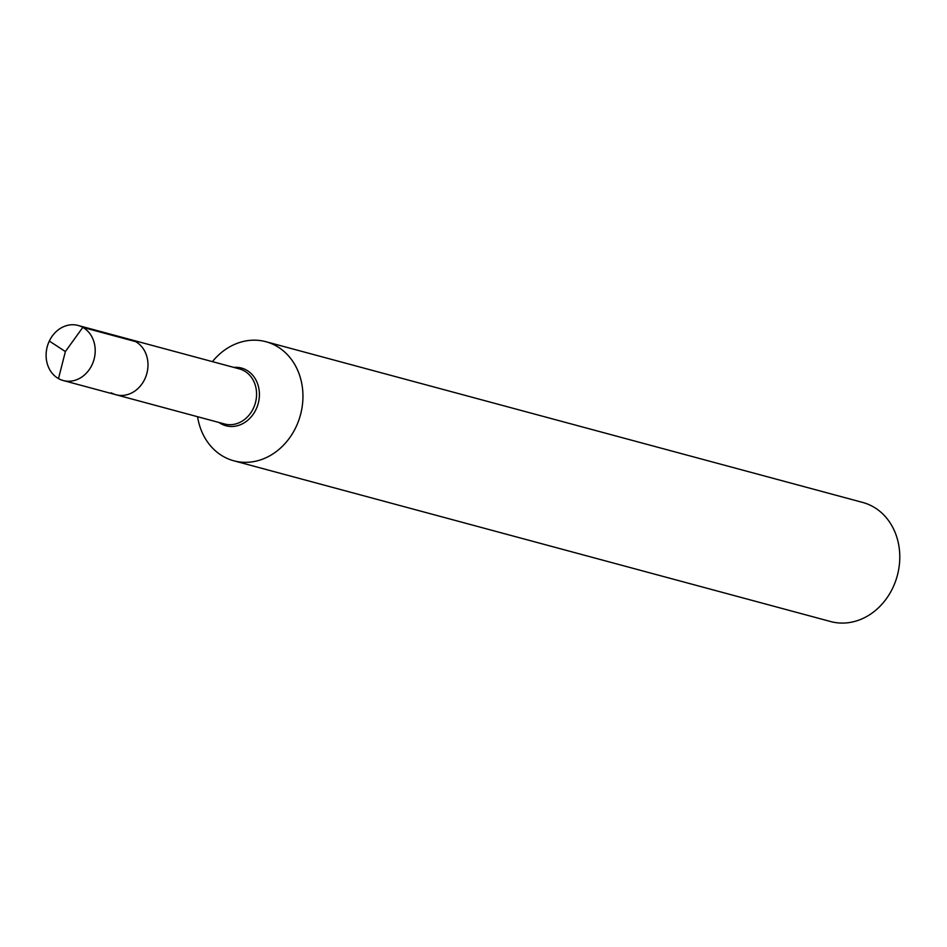 <?xml version="1.0" encoding="UTF-8"?>
<svg xmlns="http://www.w3.org/2000/svg" width="947" height="947" viewBox="0 0 947 947"><rect width="100%" height="100%" fill="white"/><g stroke="black" fill="none" stroke-linecap="round" stroke-linejoin="round"><path stroke-width="1.42" d="M197.58 416.716A61.673 52.416 -74.9 0 0 233.826 460.798A61.673 52.416 -74.9 0 0 295.985 427.061A61.673 52.416 -74.9 0 0 265.906 341.713A61.673 52.416 -74.9 0 0 212.412 361.636M233.826 460.798L830.661 621.552A61.673 52.416 -74.9 0 0 892.82 587.815A61.673 52.416 -74.9 0 0 862.741 502.455L265.906 341.713M144.761 379.143A28.517 24.243 -74.9 0 0 130.84 339.665L78.068 325.448A28.517 24.243 -74.9 0 0 49.327 341.05A28.517 24.243 -74.9 0 0 63.236 380.528A28.517 24.243 -74.9 0 0 91.989 364.926A28.517 24.243 -74.9 0 0 78.068 325.448A28.517 24.243 -74.9 0 0 48.167 343.82A28.517 24.243 -74.9 0 0 58.501 378.599L65.379 351.562L49.327 341.05L65.379 351.562L82.815 327.378A28.517 24.243 -74.9 0 0 78.068 325.448L130.84 339.665A28.517 24.243 -74.9 0 1 144.761 379.143A28.517 24.243 -74.9 0 1 116.008 394.745A28.517 24.243 -74.9 0 0 144.761 379.143M111.261 392.804A28.517 24.243 -74.9 0 0 116.008 394.745L63.236 380.528M82.815 327.378L135.587 341.595A28.517 24.243 -74.9 0 0 130.84 339.665L239.437 368.916A28.517 24.243 -74.9 0 1 253.358 408.382A28.517 24.243 -74.9 0 1 224.605 423.996L116.008 394.745M218.97 422.469A29.878 25.391 -74.9 0 0 256.033 409.4A29.878 25.391 -74.9 0 0 233.802 367.389"/></g></svg>

